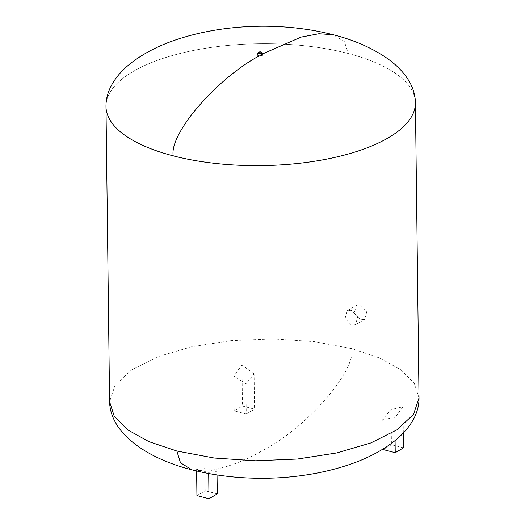 <?xml version="1.0" encoding="UTF-8"?>
<svg xmlns="http://www.w3.org/2000/svg" width="525" height="525" viewBox="0 0 525 525"><rect width="100%" height="100%" fill="white"/><g stroke="black" fill="none" stroke-linecap="round" stroke-linejoin="round"><path stroke-width="0.39" stroke-dasharray="2.62 1.97" d="M258.799 53.097L260.787 52.664A1.273 0.499 179.3 0 1 261.338 53.071M262.316 55.302L261.352 54.6L257.873 55.361M259.055 52.316A2.225 0.873 179.3 0 1 261.063 52.29M208.701 473.537L208.688 472.421L202.65 470.932L191.828 469.796M208.688 472.421L217.015 471.732L204.94 468.595L205.209 490.77L196.934 495.613M403.325 433L403.003 406.777L391 409.52L382.784 419.37L383.145 448.98M403.003 406.777L394.807 417.782L382.784 419.37M202.65 470.932L196.613 469.284L204.94 468.595M254.12 373.971L241.973 364.954L233.769 375.959L245.903 383.821L254.12 373.971L254.553 409.172L242.471 406.035L234.196 410.878L246.271 414.015L245.903 383.821M348.16 53.484A154.724 60.953 -0.7 0 0 188.449 51.516A154.724 60.953 -0.7 0 0 105.984 106.372A154.724 60.953 -0.7 0 1 188.449 51.516A154.724 60.953 -0.7 0 1 348.16 53.484A154.724 60.953 -0.7 0 1 415.406 102.598A154.724 60.953 -0.7 0 0 348.16 53.484L344.525 41.757L333.172 34.722M262.303 54.049L261.352 54.6M217.015 471.732L217.055 474.954M217.284 493.907L205.209 490.77M196.613 469.284L196.632 470.984M403.508 447.858L391.433 444.721L391 409.52M391.433 444.721L383.152 449.564M395.082 440.56L394.807 417.782M246.271 414.015L254.553 409.172M241.973 364.954L242.471 406.035M233.769 375.959L234.196 410.878M360.406 304.92L366.811 311.66L364.593 319.377L360.583 319.837L354.178 313.097L356.396 305.379L360.406 304.92M351.297 310.249L347.294 310.708L345.069 318.426L351.481 325.165L355.484 324.706L357.709 316.988L351.297 310.249M419.016 397.957L414.356 383.447L401.002 369.889L379.726 358.063L351.77 348.659C355.976 370.788 308.208 426.07 264.908 449.19C246.33 460.222 228.355 467.237 210.978 470.236M351.77 348.659L314.258 341.637L273.072 338.894L231.243 340.64L191.848 346.736L157.782 356.738L131.545 369.908L115.08 385.284L109.587 401.737M347.294 310.708L356.396 305.379M355.484 324.706L364.593 319.377"/><path stroke-width="0.79" d="M261.338 53.071A1.273 0.499 179.3 0 1 260.662 53.517A1.273 0.499 179.3 0 1 259.35 53.504L258.799 53.097A1.273 1.273 0 0 1 260.387 51.857A1.273 1.273 0 0 1 261.338 53.071M259.055 52.316A2.225 0.873 179.3 0 0 257.847 53.11A2.225 0.873 179.3 0 0 258.812 53.819L262.29 53.058L261.325 52.349A2.225 0.873 179.3 0 0 261.063 52.29M257.847 53.11L257.873 55.361L258.838 56.07L262.316 55.302L262.29 53.058M333.172 34.722C283.434 21.912 224.306 23.586 176.393 39.67C158.491 45.642 143.187 53.583 130.482 63.499C121.288 70.79 114.548 78.862 110.257 87.728C107.349 93.883 105.925 100.157 105.984 106.555A154.724 60.953 -0.7 0 1 105.984 106.372A154.724 60.953 -0.7 0 0 105.984 106.555A154.724 60.953 -0.7 0 0 105.984 106.562A154.724 60.953 -0.7 0 0 173.237 155.859A154.724 60.953 -0.7 0 0 333.152 157.782A154.724 60.953 -0.7 0 0 415.413 102.782A154.724 60.953 -0.7 0 0 415.413 102.775A154.724 60.953 -0.7 0 0 415.406 102.598A154.724 60.953 -0.7 0 1 415.413 102.775A154.724 60.953 -0.7 0 0 415.413 102.775C415.301 95.858 413.47 89.138 409.933 82.622C405.09 73.9 397.845 66.058 388.211 59.095C372.921 48.293 354.578 40.169 333.172 34.722L318.885 33.744L301.133 37.098L262.303 54.049M196.632 470.984L196.934 495.613L209.009 498.75L208.701 473.537M209.009 498.75L217.284 493.907L217.055 474.954M383.145 448.98L383.152 449.564L395.233 452.701L403.508 447.858L403.325 433M395.233 452.701L395.082 440.56M176.84 451.027L214.351 458.049L255.531 460.792L297.353 459.053L336.755 452.957L370.821 442.956L397.051 429.785L413.523 414.409L419.016 397.957C419.075 404.749 417.473 411.39 414.212 417.88C409.625 426.805 402.57 434.903 393.048 442.175C380.002 451.979 364.416 459.795 346.29 465.609C298.777 480.972 240.772 482.403 191.828 469.796L180.482 462.761L176.84 451.027L148.883 441.63L127.608 429.804L114.253 416.246L109.587 401.737L105.984 106.562A154.724 60.953 -0.7 0 0 173.237 155.859A154.724 60.953 -0.7 0 0 333.152 157.782A154.724 60.953 -0.7 0 0 415.413 102.782L419.016 397.957M258.838 56.07C215.709 79.518 169.142 133.98 173.237 155.853M191.828 469.796C151.023 459.618 110.532 435.566 109.594 401.743"/></g></svg>
